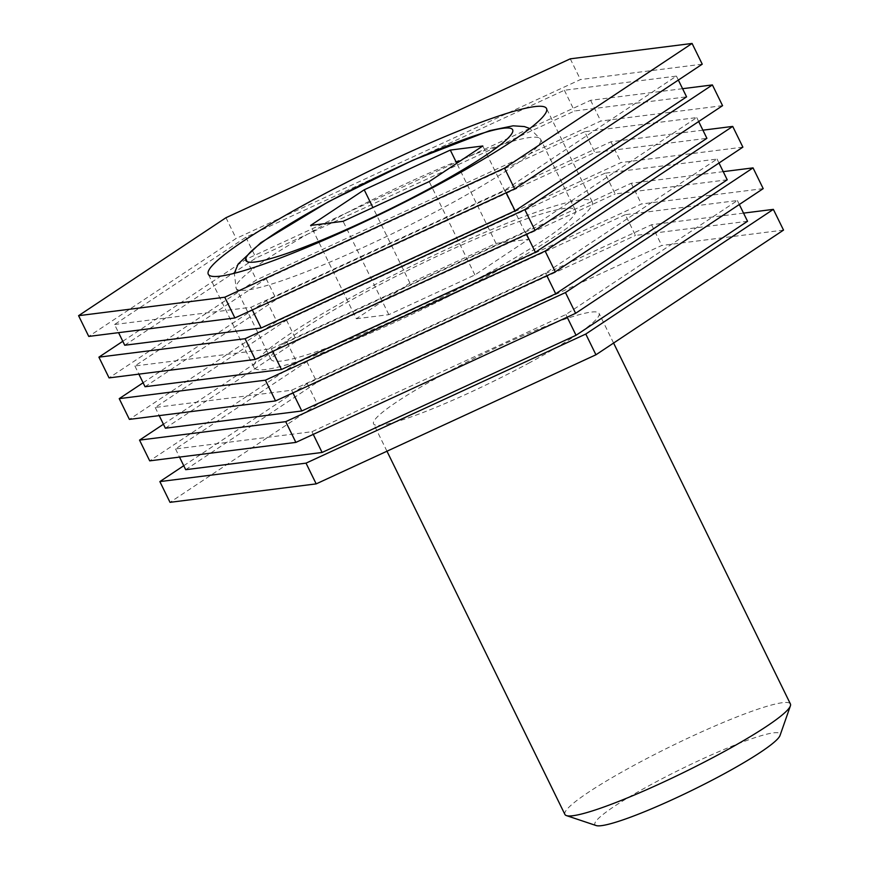 <?xml version="1.0" encoding="UTF-8"?>
<svg xmlns="http://www.w3.org/2000/svg" width="869" height="869" viewBox="0 0 869 869"><rect width="100%" height="100%" fill="white"/><g stroke="black" fill="none" stroke-linecap="round" stroke-linejoin="round"><path stroke-width="0.65" stroke-dasharray="4.34 3.26" d="M480.101 277.515A169.498 19.639 -26.1 0 0 575.343 210.146A169.498 19.639 -26.1 0 0 366.175 291.908A169.498 19.639 -26.1 0 0 270.922 359.277A169.498 19.639 -26.1 0 0 480.101 277.515M682.589 88.692L590.594 100.304L246.285 259.201L122.79 341.289M124.723 345.243L256.029 257.974L574.518 110.993L686.575 96.85M702.902 130.176L610.918 141.788L266.609 300.674L143.113 382.762M145.047 386.727L276.353 299.447L594.841 152.477L706.899 138.323M722.563 105.67L600.751 121.052L256.453 279.937L109.059 377.896M584.674 131.73L266.196 278.71L134.891 365.979L271.313 348.762L525.234 231.578L696.742 117.587L584.674 131.73L594.841 152.477M246.285 259.201L256.453 279.937M590.594 100.304L600.751 121.052M266.196 278.71L276.353 299.447M696.742 117.587L698.676 121.541M525.234 231.578L526.538 234.239M271.313 348.762L272.616 351.424M134.891 365.979L138.877 374.137M742.876 147.143L621.074 162.525L276.766 321.421L129.383 419.379M604.998 173.213L286.509 320.183L155.203 407.463L291.626 390.235L545.558 273.051L717.055 159.06L604.998 173.213L615.154 193.95L727.223 179.807M266.609 300.674L276.766 321.421M610.918 141.788L621.074 162.525M286.509 320.183L296.677 340.93L615.154 193.95M717.055 159.06L719 163.024M545.558 273.051L546.862 275.723M291.626 390.235L292.94 392.897M155.203 407.463L159.201 415.61M165.371 428.2L296.677 340.93M723.225 171.649L631.231 183.261L286.933 342.158L163.426 424.246M763.199 188.627L641.398 203.998L297.089 362.894L149.707 460.852M625.311 214.686L306.833 361.667L175.527 448.936L311.949 431.719L565.871 314.535L737.379 200.543L625.311 214.686L635.478 235.434L747.536 221.28M286.933 342.158L297.089 362.894M631.231 183.261L641.398 203.998M306.833 361.667L316.989 382.403L635.478 235.434M737.379 200.543L739.313 204.497M565.871 314.535L567.175 317.196M311.949 431.719L313.253 434.381M175.527 448.936L179.525 457.094M185.684 469.684L316.989 382.403M743.549 213.122L651.554 224.745L307.246 383.631L183.75 465.719M528.504 363.296A125.549 14.545 -26.1 0 0 599.067 313.383A125.549 14.545 -26.1 0 0 444.124 373.952A125.549 14.545 -26.1 0 0 373.561 423.855A125.549 14.545 -26.1 0 0 528.504 363.296M783.523 230.1L661.711 245.482L317.413 404.378L170.02 502.336M307.246 383.631L317.413 404.378M651.554 224.745L661.711 245.482M114.567 324.506L250.989 307.278L504.911 190.094L676.419 76.103L564.361 90.257L245.873 237.226L114.567 324.506L118.564 332.653M245.873 237.226L256.029 257.974M250.989 307.278L252.292 309.94M504.911 190.094L506.214 192.766M676.419 76.103L678.352 80.067M564.361 90.257L574.518 110.993M702.239 64.187L580.438 79.568L236.129 238.464L88.747 336.422M225.973 217.717L236.129 238.464M570.27 58.831L580.438 79.568M580.264 199.946A188.334 21.823 -26.1 0 0 386.194 278.83A188.334 21.823 -26.1 0 0 254.009 367.565A188.334 21.823 -26.1 0 0 432.729 304.302A188.334 21.823 -26.1 0 0 592.256 201.858A188.334 21.823 -26.1 0 0 580.264 199.946M564.915 814.459A125.549 14.545 153.9 0 1 635.467 764.546A125.549 14.545 153.9 0 1 790.421 703.977M596.145 825.55A103.085 11.949 153.9 0 1 652.836 783.632A103.085 11.949 153.9 0 1 780.036 735.467M356.344 318.749L388.823 314.654L474.908 274.93L528.493 239.301L496.014 243.407L409.94 283.131L356.344 318.749L310.624 225.429M409.94 283.131L372.92 207.561M496.014 243.407L456.757 163.274M528.493 239.301L482.784 145.981M474.908 274.93L429.188 181.599M388.823 314.654L343.103 221.323M331.426 220.976A169.498 19.639 153.9 0 1 540.605 139.214A169.498 19.639 153.9 0 1 397.024 231.415A169.498 19.639 153.9 0 1 236.172 288.356A169.498 19.639 153.9 0 1 331.426 220.976M575.343 210.146L540.605 139.214L529.851 128.536M270.922 359.277L236.172 288.356L234.326 273.311M592.256 201.858L546.536 108.538M254.009 367.565L208.288 274.246M613.59 343.049L599.067 313.383M386.966 451.217L373.561 423.855"/><path stroke-width="1.3" d="M343.103 221.323L429.188 181.599L482.784 145.981L450.294 150.076L364.22 189.8L310.624 225.429L343.103 221.323M122.79 341.289L98.903 357.159L245.069 338.704L524.822 209.603L712.395 84.923L682.589 88.692M678.352 80.067L686.575 96.85L515.078 210.841L261.145 328.015L124.723 345.243L118.564 332.653M143.113 382.762L119.227 398.643L265.393 380.188L545.135 251.087L732.719 126.407L702.902 130.176M698.676 121.541L706.899 138.323L535.391 252.314L281.469 369.499L145.047 386.727L138.877 374.137M98.903 357.159L109.059 377.896L255.236 359.44L534.978 230.339L722.563 105.67L712.395 84.923M524.822 209.603L534.978 230.339M245.069 338.704L255.236 359.44M526.538 234.239L535.391 252.314M272.616 351.424L281.469 369.499M119.227 398.643L129.383 419.379L275.549 400.924L555.302 271.823L742.876 147.143L732.719 126.407M545.135 251.087L555.302 271.823M265.393 380.188L275.549 400.924M719 163.024L727.223 179.807L555.715 293.787L301.793 410.972L165.371 428.2L159.201 415.61M546.862 275.723L555.715 293.787M292.94 392.897L301.793 410.972M163.426 424.246L139.54 440.116L285.716 421.661L565.458 292.56L753.043 167.88L723.225 171.649M139.54 440.116L149.707 460.852L295.873 442.397L575.615 313.296L763.199 188.627L753.043 167.88M565.458 292.56L575.615 313.296M285.716 421.661L295.873 442.397M739.313 204.497L747.536 221.28L576.038 335.271L322.106 452.456L185.684 469.684L179.525 457.094M567.175 317.196L576.038 335.271M313.253 434.381L322.106 452.456M183.75 465.719L159.863 481.6L306.029 463.144L585.782 334.044L773.356 209.364L743.549 213.122M159.863 481.6L170.02 502.336L316.186 483.881L595.938 354.78L783.523 230.1L773.356 209.364M585.782 334.044L595.938 354.78M306.029 463.144L316.186 483.881M252.292 309.94L261.145 328.015M506.214 192.766L515.078 210.841M514.654 188.866L702.239 64.187L692.082 43.45L570.27 58.831L225.973 217.717L78.579 315.686L88.747 336.422L234.912 317.967L514.654 188.866L504.498 168.13L692.082 43.45M78.579 315.686L224.756 297.231L234.912 317.967M224.756 297.231L504.498 168.13M440.702 183.392A188.334 21.823 -26.1 0 0 546.536 108.538A188.334 21.823 -26.1 0 0 534.544 106.626A188.334 21.823 -26.1 0 0 340.474 185.51A188.334 21.823 -26.1 0 0 208.288 274.246A188.334 21.823 -26.1 0 0 440.702 183.392M613.59 343.049L790.421 703.977A125.549 14.545 153.9 0 1 790.388 705.878A125.549 14.545 153.9 0 1 684.066 772.28A125.549 14.545 153.9 0 1 566.436 815.6A125.549 14.545 153.9 0 1 564.915 814.459L386.966 451.217M790.388 705.878L780.036 735.467A103.085 11.949 153.9 0 1 692.734 789.986A103.085 11.949 153.9 0 1 596.145 825.55L566.436 815.6M372.92 207.561L364.22 189.8M456.757 163.274L450.294 150.076M329.318 201.423A148.566 17.217 153.9 0 1 511.559 134.054A148.566 17.217 153.9 0 1 296.861 249.881A148.566 17.217 153.9 0 1 329.318 201.423M529.851 128.536L524.355 126.559L513.123 125.82L489.834 130.6L412.938 160.2L328.525 201.673L260.896 242.647L238.128 264.057L234.326 273.311"/></g></svg>
